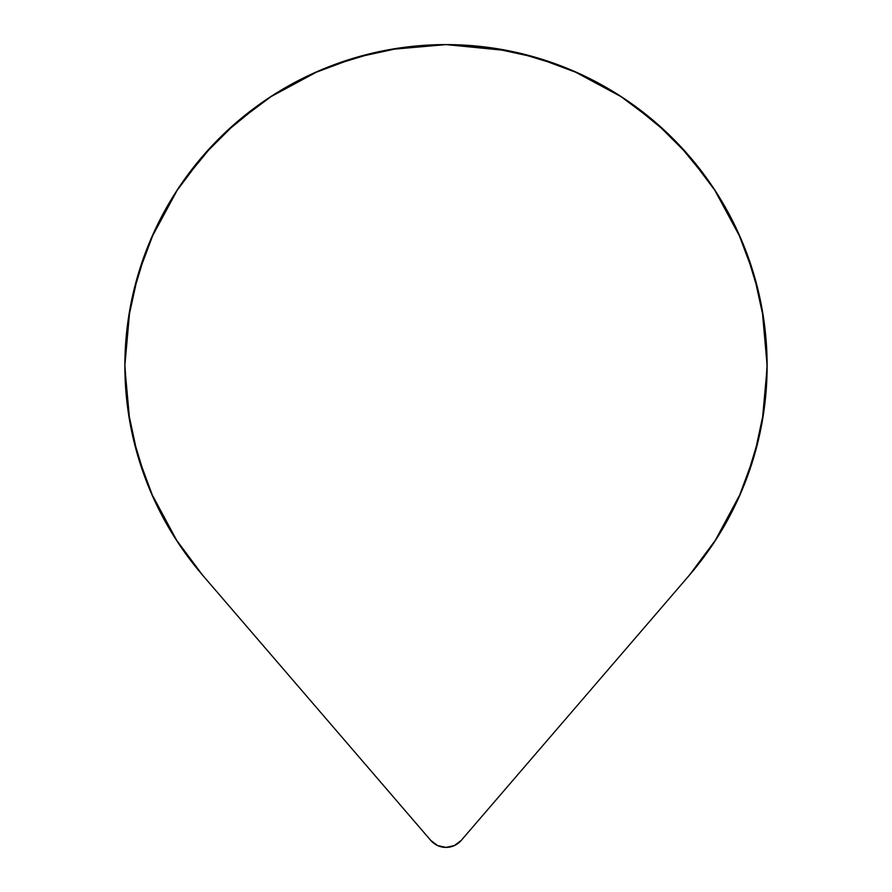 <?xml version="1.0" encoding="UTF-8"?>
<svg xmlns="http://www.w3.org/2000/svg" width="892" height="892" viewBox="0 0 892 892"><rect width="100%" height="100%" fill="white"/><g stroke="black" fill="none" stroke-linecap="round" stroke-linejoin="round"><path stroke-width="1.34" d="M714.537 541.801L741.04 492.484L746.247 479.606L758.981 437.548L762.225 421.604L767.12 367.604M767.12 365.385L762.136 309.334L758.936 293.669L746.303 251.979L740.806 238.42L714.191 189.115M622.348 97.351L631.146 103.349L667.038 132.774L631.146 103.349L622.348 97.351L573.032 70.791M318.968 70.791L269.652 97.351L260.854 103.349L224.962 132.774L213.199 144.537L183.328 180.987L177.809 189.115L151.194 238.42L145.697 251.979L133.064 293.669M272.539 95.477A321.12 321.12 0 0 1 446 44.6A321.12 321.12 0 0 0 202.573 575.15L430.78 840.42L437.626 845.571L446 847.4L454.374 845.571L461.22 840.42A20.07 20.07 0 0 1 430.78 840.42L202.573 575.15L175.278 538.433L153.491 498.215L137.624 455.299L128.024 410.576L124.88 364.94L128.247 319.314L138.07 274.636L154.138 231.809L176.125 191.691L203.599 155.108L235.979 122.806L272.629 95.422L312.791 73.534L355.663 57.567L400.374 47.856L446 44.6A321.12 321.12 0 0 1 689.427 575.15L461.22 840.42L689.427 575.15L716.722 538.433L738.509 498.215L754.376 455.299L763.976 410.576L767.12 364.94L763.976 410.576M491.626 47.856L536.337 57.567L491.626 47.856L446 44.6L389.871 49.539L374.06 52.762M269.652 97.351L260.854 103.349L224.962 132.774L213.199 144.537L183.328 180.987L177.809 189.115M151.194 238.42L145.697 251.979M741.04 492.484L746.247 479.606M758.981 437.548L762.225 421.604M767.12 366.902L763.753 319.314L753.93 274.636L737.862 231.809L753.93 274.636M762.136 309.334L758.936 293.669M746.303 251.979L740.806 238.42M619.371 95.422L656.021 122.806L688.401 155.108L715.875 191.691L737.862 231.809L715.875 191.691L688.401 155.108L656.021 122.806L619.371 95.422L579.209 73.534L536.337 57.567M153.491 498.215L137.624 455.299L128.024 410.576L124.88 364.94L128.247 319.314L138.07 274.636L154.138 231.809L176.125 191.691M236.09 122.706A321.12 321.12 0 0 0 235.979 122.806L272.629 95.422M446 44.6A321.12 321.12 0 0 1 619.461 95.477M753.896 274.513A321.12 321.12 0 0 1 689.427 575.15M374.049 52.762L332.203 65.439M129.864 309.334L124.88 365.385M124.88 367.604L129.775 421.604M133.019 437.548L145.753 479.606M150.96 492.484L177.463 541.801M183.875 551.211L203.499 576.232L183.875 551.211M688.501 576.232L708.125 551.211L688.501 576.232M708.672 180.987L678.801 144.537L708.672 180.987M559.797 65.439L517.951 52.762M508.652 50.766L446.1 44.6M202.573 575.15A321.12 321.12 0 0 1 138.104 274.513"/></g></svg>
